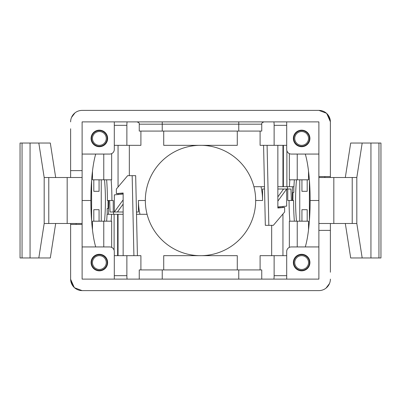 <?xml version="1.0" encoding="UTF-8"?>
<svg xmlns="http://www.w3.org/2000/svg" width="401" height="401" viewBox="0 0 401 401"><rect width="100%" height="100%" fill="white"/><g stroke="black" fill="none" stroke-linecap="round" stroke-linejoin="round"><path stroke-width="0.6" d="M106.641 179.813A55.168 10.526 -90 0 1 107.408 200.5L111.919 200.5A55.168 10.526 90 0 0 111.152 179.813M95.709 154.064A55.168 10.526 90 0 0 90.867 200.5L82.115 200.5L90.867 200.5A55.168 10.526 90 0 0 95.709 246.936M123.142 194.084L114.335 194.866L114.335 211.994L123.142 199.883M123.142 204.104L117.403 211.994L110.08 211.994L109.628 200.5M113.237 211.994L113.237 200.5L111.919 200.5M145.332 200.5A55.168 55.168 0 0 0 147.082 214.294A55.168 55.168 30.1 0 0 255.668 200.5A55.168 55.168 0 0 0 253.918 186.706A55.168 55.168 -149.9 0 0 145.332 200.5L138.435 200.5L138.435 211.994L136.465 211.994M123.142 211.994L117.403 211.994M30.06 143.032L22.055 143.032L22.055 257.968L30.06 257.968L30.06 143.032L50.31 143.032L55.679 177.513M22.055 257.968L20.05 257.968L20.05 143.032L22.055 143.032M67.173 177.513L67.173 223.487L82.115 223.487L82.115 177.513L44.185 177.513L38.817 143.032M71.513 117.443L74.967 112.887M70.621 128.781L70.621 170.615L82.115 170.615L82.115 121.884L318.885 121.884L318.885 176.595L330.379 176.595L330.379 177.513M89.012 110.39L82.115 110.39A11.494 11.494 0 0 0 70.621 121.884M162.24 131.077L238.76 131.077L238.76 124.185L162.24 124.185L162.24 131.077L139.252 131.077L139.252 124.185C139.573 123.277 138.806 122.511 136.952 121.884M238.76 121.884L238.76 124.185L261.748 124.185L261.748 131.077L238.76 131.077M330.379 121.769L326.745 113.498M82.115 110.39L318.885 110.39A11.494 11.494 0 0 1 330.379 121.884L330.379 128.781M330.379 121.884L330.379 176.595M318.885 176.595L318.885 279.116L82.115 279.116L82.115 224.405L70.621 224.405L70.621 223.487M286.7 121.884L286.7 149.468A4.596 4.596 0 0 0 291.301 154.064L318.885 154.064M286.7 125.333L274.129 125.333L274.129 145.332L260.094 145.332L260.094 131.077M274.129 125.333A5.744 1.098 -90 0 0 273.913 121.884M286.7 145.332L274.129 145.332M309.918 138.435A8.276 8.276 0 0 1 297.507 145.603A8.276 8.276 0 0 1 297.507 131.267A8.276 8.276 0 0 1 309.918 138.435M255.668 200.5L262.565 200.5A62.065 62.065 0 0 0 261.016 186.706M292.575 186.706A62.065 11.845 -90 0 0 292.274 200.5M289.848 179.813A55.168 10.526 -90 0 0 289.412 186.706L293.928 186.706A55.168 10.526 90 0 1 294.359 179.813M305.291 246.936A55.168 10.526 -90 0 0 310.133 200.5L318.885 200.5L310.133 200.5A55.168 10.526 -90 0 0 305.291 154.064M289.412 186.706L286.885 186.706L286.885 150.756M267.091 145.332L268.835 225.327L273.347 225.327L284.63 211.994L284.63 207.397L277.858 207.999L277.858 145.332M277.858 207.688L284.63 207.397M268.835 225.327L265.327 225.327L263.582 145.332M163.718 131.077L163.718 145.332L237.282 145.332L237.282 131.077M114.3 121.884L114.3 149.468A4.596 4.596 0 0 1 109.699 154.064L82.115 154.064M127.087 121.884A5.744 1.098 90 0 0 126.871 125.333L126.871 145.332L140.906 145.332L140.906 131.077M126.871 145.332L114.3 145.332M107.633 138.435A8.276 8.276 0 0 1 95.217 145.603A8.276 8.276 0 0 1 95.217 131.267A8.276 8.276 0 0 1 107.633 138.435M82.115 177.513L82.115 170.615M70.621 177.513L70.621 170.615M48.782 177.513L48.782 223.487L67.173 223.487M44.185 177.513L44.185 223.487L48.782 223.487M55.679 223.487L50.31 257.968L38.817 257.968L44.185 223.487M38.817 257.968L30.06 257.968M76.14 224.405L76.14 223.487M318.885 110.39L311.988 110.39M318.925 110.39L326.539 113.272L330.249 120.125M286.885 186.706L277.858 186.706M264.485 186.706L253.918 186.706M283.377 145.332L283.377 186.706M309.462 138.435A7.814 7.814 0 0 0 297.737 131.663A7.814 7.814 0 0 0 297.737 145.202A7.814 7.814 0 0 0 309.462 138.435M107.172 138.435A7.814 7.814 0 0 0 95.448 131.663A7.814 7.814 0 0 0 95.448 145.202A7.814 7.814 0 0 0 107.172 138.435M92.461 138.435A6.897 6.897 0 0 1 102.806 132.46A6.897 6.897 0 0 1 102.806 144.405A6.897 6.897 0 0 1 92.461 138.435M294.75 138.435A6.897 6.897 0 0 1 305.091 132.46A6.897 6.897 0 0 1 305.091 144.405A6.897 6.897 0 0 1 294.75 138.435M294.359 221.187A55.168 10.526 90 0 1 293.592 200.5L289.081 200.5A55.168 10.526 -90 0 0 289.848 221.187M277.858 206.916L286.665 206.134L286.665 189.006L277.858 201.117M277.858 196.896L283.597 189.006L290.92 189.006L291.372 200.5M287.763 189.006L287.763 200.5L289.081 200.5M262.565 200.5L262.565 189.006L264.535 189.006M277.858 189.006L283.597 189.006M370.94 257.968L378.945 257.968L378.945 143.032L370.94 143.032L370.94 257.968L350.69 257.968L345.321 223.487M378.945 143.032L380.95 143.032L380.95 257.968L378.945 257.968M318.885 223.487L356.815 223.487L362.183 257.968M329.487 283.557L326.033 288.113M330.379 272.219L330.379 230.385L318.885 230.385M311.988 290.61L318.885 290.61A11.494 11.494 0 0 0 330.379 279.116M238.76 279.116L238.76 269.923L162.24 269.923L162.24 279.116M238.76 269.923L261.748 269.923L261.748 279.116M139.252 279.116L139.252 269.923L162.24 269.923M70.621 279.231L74.255 287.502M318.885 290.61L82.115 290.61A11.494 11.494 0 0 1 70.621 279.116L70.621 272.219M70.621 279.116L70.621 224.405M82.115 224.405L82.115 223.487M114.3 279.116L114.3 251.532A4.596 4.596 0 0 0 109.699 246.936L82.115 246.936M114.3 275.667L126.871 275.667L126.871 255.668L140.906 255.668L140.906 269.923M126.871 275.667A5.744 1.098 90 0 0 127.087 279.116M114.3 255.668L126.871 255.668M107.633 262.565A8.276 8.276 0 0 1 95.217 269.733A8.276 8.276 0 0 1 95.217 255.397A8.276 8.276 0 0 1 107.633 262.565M138.435 200.5A62.065 62.065 0 0 0 139.984 214.294M108.425 214.294A62.065 11.845 90 0 0 108.726 200.5M111.152 221.187A55.168 10.526 90 0 0 111.588 214.294L107.072 214.294A55.168 10.526 -90 0 1 106.641 221.187M111.588 214.294L114.115 214.294L114.115 250.244M133.909 255.668L132.165 175.673L127.653 175.673L116.37 189.006L116.37 193.603L123.142 193.001L123.142 255.668M123.142 193.312L116.37 193.603M132.165 175.673L135.673 175.673L137.418 255.668M237.282 269.923L237.282 255.668L163.718 255.668L163.718 269.923M286.7 279.116L286.7 251.532A4.596 4.596 0 0 1 291.301 246.936L318.885 246.936M273.913 279.116A5.744 1.098 -90 0 0 274.129 275.667L274.129 255.668L260.094 255.668L260.094 269.923M274.129 255.668L286.7 255.668M309.918 262.565A8.276 8.276 0 0 1 297.507 269.733A8.276 8.276 0 0 1 297.507 255.397A8.276 8.276 0 0 1 309.918 262.565M330.379 223.487L330.379 230.385M333.827 223.487L333.827 177.513L318.885 177.513M352.218 223.487L352.218 177.513L333.827 177.513M356.815 223.487L356.815 177.513L352.218 177.513M345.321 177.513L350.69 143.032L362.183 143.032L356.815 177.513M362.183 143.032L370.94 143.032M324.86 176.595L324.86 177.513M82.115 290.61L89.012 290.61M82.075 290.61L74.461 287.728L70.751 280.875M114.115 214.294L123.142 214.294M136.515 214.294L147.082 214.294M117.623 255.668L117.623 214.294M107.172 262.565A7.814 7.814 0 0 0 95.448 255.798A7.814 7.814 0 0 0 95.448 269.337A7.814 7.814 0 0 0 107.172 262.565M309.462 262.565A7.814 7.814 0 0 0 297.737 255.798A7.814 7.814 0 0 0 297.737 269.337A7.814 7.814 0 0 0 309.462 262.565M92.461 262.565A6.897 6.897 0 0 1 102.806 256.595A6.897 6.897 0 0 1 102.806 268.54A6.897 6.897 0 0 1 92.461 262.565M294.75 262.565A6.897 6.897 0 0 1 305.091 256.595A6.897 6.897 0 0 1 305.091 268.54A6.897 6.897 0 0 1 294.75 262.565M289.342 153.628L289.342 179.813L308.519 179.813L308.519 171.137M301.938 179.813L301.938 191.307L307.201 191.307L307.201 179.813M308.519 229.863L308.519 221.187L289.342 221.187L289.342 247.372M307.201 221.187L307.201 209.693L301.938 209.693L301.938 221.187M309.397 180.209L309.397 220.791M296.489 179.813A47.123 8.992 -90 0 0 296.489 221.187M299.748 221.187L299.748 179.813M292.946 200.5L292.946 192.455L293.823 192.455L293.823 186.706M293.823 212.019L293.702 208.545M297.236 179.813L297.236 154.064M307.201 191.307L301.938 191.307M297.236 246.936L297.236 221.187M301.938 209.693L307.201 209.693M111.658 247.372L111.658 221.187L92.481 221.187L92.481 229.863M99.062 221.187L99.062 209.693L93.799 209.693L93.799 221.187M92.481 171.137L92.481 179.813L111.658 179.813L111.658 153.628M93.799 179.813L93.799 191.307L99.062 191.307L99.062 179.813M91.603 220.791L91.603 180.209M104.511 221.187A47.123 8.992 90 0 0 104.511 179.813M101.252 179.813L101.252 221.187M108.054 200.5L108.054 208.545L107.177 208.545L107.177 214.294M107.177 188.981L107.298 192.455M103.764 221.187L103.764 246.936M93.799 209.693L99.062 209.693M103.764 154.064L103.764 179.813M99.062 191.307L93.799 191.307M129.338 175.673L129.338 145.332M118.054 145.332L118.054 187.016M118.054 193.603L118.054 194.535M118.054 211.096L118.054 211.994M162.24 121.884L162.24 124.185L139.252 124.185M287.427 189.006L287.427 186.706M126.871 125.333L114.3 125.333M282.946 186.706L282.946 145.332M271.662 225.327L271.662 255.668M282.946 255.668L282.946 213.984M282.946 207.397L282.946 206.465M282.946 189.904L282.946 189.006M113.573 211.994L113.573 214.294M274.129 275.667L286.7 275.667M118.054 214.294L118.054 255.668M261.748 124.185C261.427 123.277 262.194 122.511 264.048 121.884"/></g></svg>
